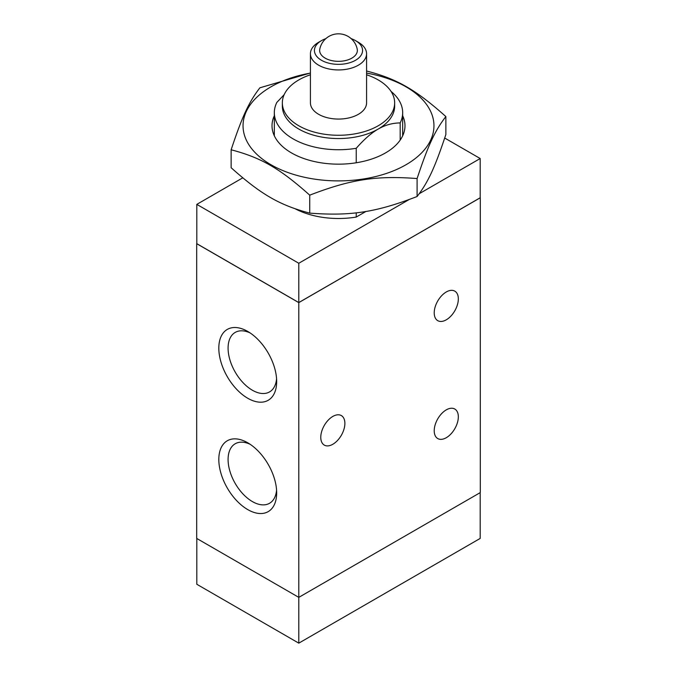 <?xml version="1.0" encoding="UTF-8"?>
<svg xmlns="http://www.w3.org/2000/svg" width="677" height="677" viewBox="0 0 677 677"><rect width="100%" height="100%" fill="white"/><g stroke="black" fill="none" stroke-linecap="round" stroke-linejoin="round"><path stroke-width="1.02" d="M284.171 94.653L276.825 102.439A64.171 37.049 0 0 0 274.329 112.678A64.171 37.049 0 0 0 356.237 148.288C364.057 139.36 371.385 132.946 378.206 129.053C385.035 125.067 392.355 123.019 400.175 122.918L400.175 140.114M366.02 211.41L356.237 217.055L356.237 212.806M356.237 162.768L356.237 148.288M310.421 74.775A56.157 32.42 0 0 0 282.343 102.853A56.157 32.42 0 0 0 298.794 125.778A56.157 32.42 0 0 0 359.986 132.802A56.157 32.42 0 0 0 394.657 102.853A56.157 32.42 0 0 0 366.579 74.775M282.343 102.853L282.343 106.128A56.157 32.42 0 0 0 298.794 129.053A56.157 32.42 0 0 0 378.206 129.053A56.157 32.42 0 0 0 394.657 106.128L394.657 102.853M400.175 122.918A64.171 37.049 0 0 0 402.671 112.678A64.171 37.049 0 0 0 391.027 91.387M356.237 217.055A64.171 37.049 180 0 1 295.417 208.914M325.865 38.631A24.067 13.895 0 0 0 321.482 40.628L318.647 42.27A28.079 16.206 0 0 0 310.421 53.728L310.421 102.853A28.079 16.206 0 0 0 318.647 114.311A28.079 16.206 0 0 0 349.247 117.832A28.079 16.206 0 0 0 366.579 102.853L366.579 53.728A28.079 16.206 0 0 0 358.353 42.27L355.518 40.628A24.067 13.895 0 0 0 351.135 38.631M310.421 53.728A28.079 16.206 0 0 0 318.647 65.187A28.079 16.206 0 0 0 349.247 68.707A28.079 16.206 0 0 0 366.579 53.728M321.482 40.628A24.067 13.895 0 0 0 321.482 60.278A24.067 13.895 0 0 0 355.518 60.278A24.067 13.895 0 0 0 355.518 40.628M325.172 58.146A18.846 10.883 0 0 0 346.7 60.253A18.846 10.883 0 0 0 357.228 49.209A19.091 19.091 0 0 0 319.772 49.209A18.846 10.883 0 0 0 325.172 58.146M444.704 138.04L480.196 158.528L480.196 197.828L298.794 302.56L298.794 263.26L196.804 204.378L242.747 177.848M298.794 302.56L196.804 243.678L196.804 204.378M480.196 158.528L419.249 193.707M409.052 199.597L298.794 263.26M480.196 492.636L480.196 538.418L298.794 643.15L196.804 584.268L196.804 538.486M480.196 197.76L298.794 302.619L196.694 243.678L196.694 538.418L298.794 597.368L298.794 643.15M434.219 430.758A17.043 9.842 -60 0 1 441.658 413.596A17.043 9.842 -60 0 1 454.8 409.035A17.043 9.842 -60 0 1 454.8 428.719A17.043 9.842 -60 0 1 437.748 438.561A17.043 9.842 -60 0 1 434.219 430.758M434.219 312.859A17.043 9.842 -60 0 1 441.658 295.705A17.043 9.842 -60 0 1 454.8 291.135A17.043 9.842 -60 0 1 454.8 310.819A17.043 9.842 -60 0 1 437.748 320.661A17.043 9.842 -60 0 1 434.219 312.859M320.771 437.308A17.043 9.842 -60 0 1 328.218 420.146A17.043 9.842 -60 0 1 341.352 415.585A17.043 9.842 -60 0 1 341.352 435.269A17.043 9.842 -60 0 1 324.308 445.111A17.043 9.842 -60 0 1 320.771 437.308M247.74 509.595A40.908 23.619 60 0 1 218.815 459.488A40.908 23.619 60 0 1 247.74 442.792A40.908 23.619 60 0 1 276.673 492.898A40.908 23.619 60 0 1 247.74 509.595M250.16 444.307A34.358 19.836 -120 0 0 235.198 443.765A34.358 19.836 -120 0 0 229.935 471.294A34.358 19.836 -120 0 0 252.377 501.572A34.358 19.836 -120 0 0 269.556 503.273A34.358 19.836 -120 0 0 276.571 490.046M247.74 398.254A40.908 23.619 60 0 1 218.815 348.147A40.908 23.619 60 0 1 247.74 331.442A40.908 23.619 60 0 1 276.673 381.549A40.908 23.619 60 0 1 247.74 398.254M250.16 332.957A34.358 19.836 -120 0 0 235.198 332.415A34.358 19.836 -120 0 0 229.935 359.952A34.358 19.836 -120 0 0 252.377 390.223A34.358 19.836 -120 0 0 269.556 391.924A34.358 19.836 -120 0 0 276.571 378.697M298.794 302.619L298.794 597.368L480.306 492.568L480.306 197.828M366.579 71.127L367.272 71.187C397.323 79.082 415.813 89.753 445.864 116.562C434.862 130.813 428.101 145.394 417.1 178.55C376.04 175.445 350.788 179.354 309.727 195.162C279.677 168.353 261.187 157.682 231.136 149.786C242.138 116.622 248.899 102.041 259.9 87.798L310.421 72.989M310.421 73.099A95.457 55.116 0 0 0 256.718 154.204A95.457 55.116 0 0 0 405.997 164.748A95.457 55.116 0 0 0 366.579 73.099M445.864 116.562L445.864 134.52C434.862 167.676 428.101 182.265 417.1 196.508C376.04 212.316 350.788 216.225 309.727 213.12C279.677 205.224 261.187 194.544 231.136 167.735L231.136 149.786M417.1 178.55L417.1 196.508M274.329 115.742A66.481 38.386 0 0 0 291.491 152.917A66.481 38.386 0 0 0 385.509 152.917A66.481 38.386 0 0 0 402.671 115.742M309.727 195.162L309.727 213.12M402.671 135.806L402.671 112.678M274.329 135.806L274.329 112.678"/></g></svg>
